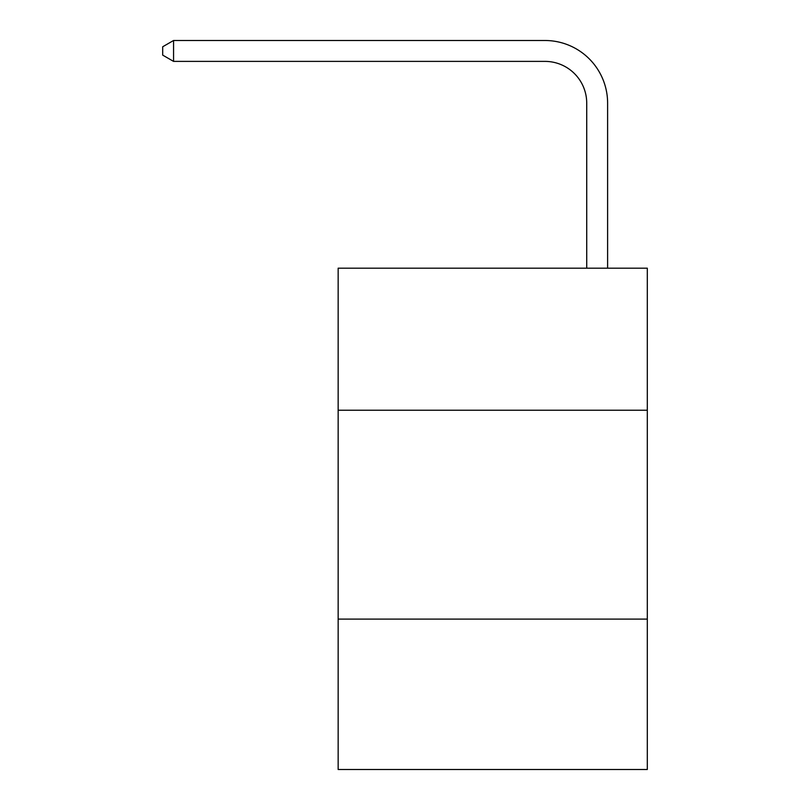 <?xml version="1.0" encoding="UTF-8"?>
<svg xmlns="http://www.w3.org/2000/svg" width="810" height="810" viewBox="0 0 810 810"><rect width="100%" height="100%" fill="white"/><g stroke="black" fill="none" stroke-linecap="round" stroke-linejoin="round"><path stroke-width="1.21" d="M647.301 410.225L647.301 268.181L338.155 268.181L338.155 410.225L647.301 410.225L647.301 769.5L338.155 769.5L338.155 410.225M647.301 619.103L338.155 619.103M586.723 268.181L586.723 103.164A41.776 41.776 0 0 0 544.948 61.388L173.563 61.388L162.699 55.12L162.699 46.767L173.563 40.5L544.948 40.5A62.664 62.664 0 0 1 607.611 103.164L607.611 268.181M586.723 103.164A41.776 41.776 0 0 0 544.948 61.388A41.776 41.776 0 0 1 586.723 103.164A41.776 41.776 0 0 0 544.948 61.388A41.776 41.776 0 0 1 586.723 103.164A41.776 41.776 0 0 0 544.948 61.388A41.776 41.776 0 0 1 586.723 103.164A41.776 41.776 0 0 0 544.948 61.388A41.776 41.776 0 0 1 586.723 103.164A41.776 41.776 0 0 0 544.948 61.388A41.776 41.776 0 0 1 586.723 103.164A41.776 41.776 0 0 0 544.948 61.388A41.776 41.776 0 0 1 586.723 103.164A41.776 41.776 0 0 0 544.948 61.388A41.776 41.776 0 0 1 586.723 103.164A41.776 41.776 0 0 0 544.948 61.388A41.776 41.776 0 0 1 586.723 103.164A41.776 41.776 0 0 0 544.948 61.388A41.776 41.776 0 0 1 586.723 103.164A41.776 41.776 0 0 0 544.948 61.388A41.776 41.776 0 0 1 586.723 103.164A41.776 41.776 0 0 0 544.948 61.388A41.776 41.776 0 0 1 586.723 103.164A41.776 41.776 0 0 0 544.948 61.388A41.776 41.776 0 0 1 586.723 103.164A41.776 41.776 0 0 0 544.948 61.388A41.776 41.776 0 0 1 586.723 103.164A41.776 41.776 0 0 0 544.948 61.388A41.776 41.776 0 0 1 586.723 103.164A41.776 41.776 0 0 0 544.948 61.388A41.776 41.776 0 0 1 586.723 103.164A41.776 41.776 0 0 0 544.948 61.388A41.776 41.776 0 0 1 586.723 103.164A41.776 41.776 0 0 0 544.948 61.388M173.563 61.388L173.563 40.5L544.948 40.5"/></g></svg>
